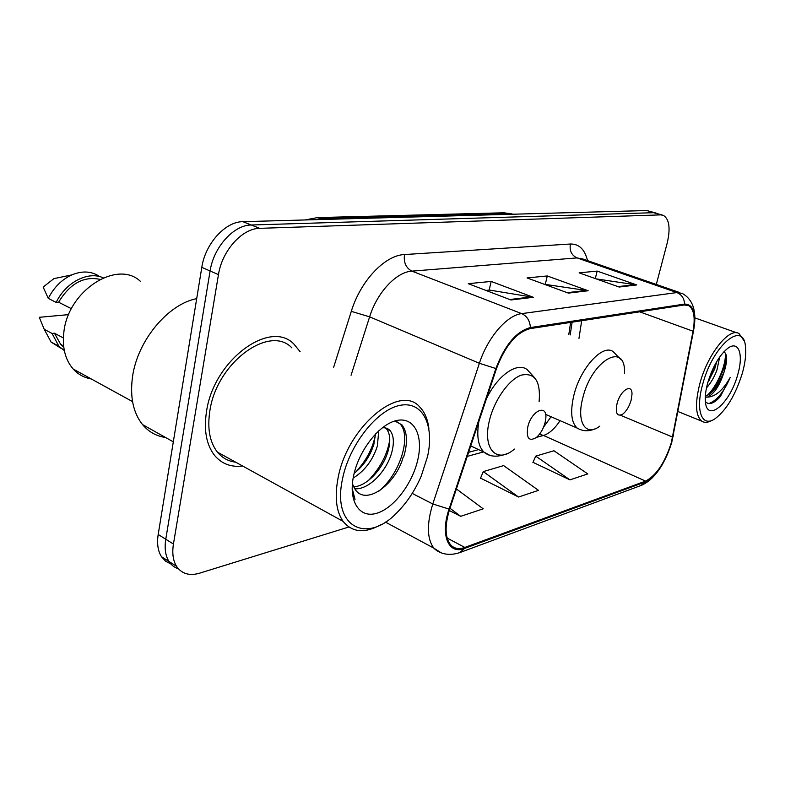 <?xml version="1.0" encoding="UTF-8"?>
<svg xmlns="http://www.w3.org/2000/svg" width="785" height="785" viewBox="0 0 785 785"><rect width="100%" height="100%" fill="white"/><g stroke="black" fill="none" stroke-linecap="round" stroke-linejoin="round"><path stroke-width="1.18" d="M568.811 334.42L570.626 322.419M655.279 212.833L646.781 210.537L242.889 221.674C225.423 221.537 205.268 243.576 201.804 267.361L158.187 534.477C156.804 543.544 157.893 550.942 161.445 556.663L165.556 561.196L170.855 563.973M656.338 213.167L653.719 212.696L251.239 225.001C233.812 224.902 213.628 247.089 210.095 270.982L165.772 539.236C164.369 548.342 165.429 555.751 168.961 561.471C171.307 565.102 174.456 567.545 178.391 568.782C174.456 567.545 171.307 565.102 168.961 561.471C165.429 555.751 164.369 548.342 165.772 539.236L210.095 270.982C213.628 247.089 233.812 224.902 251.239 225.001L653.719 212.696L662.255 215.002M300.145 351.719L293.953 344.154C270.442 318.955 213.814 359.883 206.533 411.389C203.678 430.062 206.327 444.693 214.472 455.29C221.694 463.876 231.075 467.448 242.614 466.005C231.075 467.448 221.694 463.876 214.472 455.29C206.327 444.693 203.678 430.062 206.533 411.389C213.814 359.883 270.442 318.955 293.953 344.154L300.145 351.719M671.322 442.681C664.993 462.571 656.417 475.386 645.594 481.107L464.848 547.43C458.823 549.569 454.024 548.636 450.443 544.633C444.918 537.234 444.673 525.371 449.707 509.033L496.493 368.597C505.206 345.655 516.422 332.34 530.13 328.63L684.343 304.973L688.779 305.669C693.979 309.29 695.402 317.807 693.047 331.211L671.322 442.681M671.724 442.544L693.498 330.985C696.364 313.156 693.39 304.188 684.589 304.07L530.385 327.561C516.334 331.349 504.834 344.998 495.885 368.528L449.079 509.072C439.983 535.282 448.588 555.083 464.622 548.411L645.368 481.931C656.456 476.053 665.248 462.924 671.724 442.544M533.025 462.345L569.949 479.87L587.788 473.924L553.945 450.757L535.723 456.134L532.887 462.669M480.538 478.143L518.542 497.023L538.52 490.36L503.627 465.603L483.266 471.608L480.391 478.487M656.309 284.445L667.191 243.105C670.616 228.356 669.32 219.103 663.315 215.335L660.705 214.874L259.678 228.347C242.29 228.307 222.067 250.641 218.465 274.642L173.436 544.044C172.003 553.18 173.043 560.618 176.546 566.338C181.737 573.835 189.401 576.121 199.537 573.197L348.844 527.01M619.179 287.035L579.134 272.846L597.169 271.09L636.733 284.935L619.179 287.035M510.947 299.978L468.243 283.67L491.155 281.432L533.358 297.299L510.947 299.978M568.399 293.109L527.029 277.929L547.292 275.957L588.161 290.744L568.399 293.109M449.246 510.466L460.697 516.334L483.217 508.817L456.399 488.967M547.292 275.957L545.339 284.101M544.191 284.229L588.161 290.744M491.155 281.432L489.192 290.077M485.944 290.43L489.428 290.058L533.358 297.299M597.169 271.09L595.305 278.577M596.109 278.861L636.733 284.935M518.542 497.023L483.266 471.608M569.949 479.87L535.723 456.134M460.697 516.334L449.972 508.248M233.694 461.874L234.862 461.737L233.694 461.874M702.791 383.914C695.078 410.506 701.859 427.874 714.929 418.817C726.311 410.261 735.417 395.159 742.247 373.503C745.171 363.19 746.25 354.388 745.505 347.078C743.827 319.701 713.025 344.841 702.791 383.914M743.719 340.278L739.087 333.625C729.422 326.903 707.707 353.927 699.896 383.433C694.872 403.235 695.49 415.814 701.77 421.172C704.547 422.968 707.952 422.693 712.005 420.338M719.659 357.018L717.029 369.735C714.487 376.78 710.974 382.835 706.49 387.918M716.764 361.502L714.733 368.872L707.834 382.452M705.44 401.763C709.179 405.315 714.183 403.529 720.444 396.386L730.187 377.497C722.965 390.253 715.38 396.808 707.432 397.132C714.105 394.021 719.619 385.769 723.966 372.355L717.814 384.817C713.653 391.205 709.493 394.992 705.362 396.17M707.432 397.132L705.313 397.19M737.704 374.7C743.778 354.526 738.783 339.934 727.783 348.304C719.394 355.163 712.731 366.595 707.795 382.599C705.843 389.654 705.038 395.748 705.362 400.89C706.343 423.714 730.079 403.598 737.704 374.7M723.966 372.355L725.154 368.469C727.45 359.265 727.018 353.701 723.878 351.798M730.187 377.497C723.848 392.098 716.715 400.792 708.767 403.568M725.36 353.132C726.419 364.368 717.058 386.75 706.873 395.669M720.444 396.386L718.54 398.486M726.517 356.743L724.722 366.693L715.871 386.514L711.298 392.706M716.793 347.353L716.96 348.059M715.272 364.142L708.6 379.901M617.01 403.784C615.234 413.558 617.187 416.992 622.858 414.068C626.548 411.046 629.315 406.385 631.15 400.105L631.974 394.502C632.543 382.688 620.287 390.076 617.01 403.784M527.765 427.04C526.166 438.373 529.061 441.827 536.459 437.412C540.492 433.83 543.367 428.865 545.094 422.526L545.624 419.769C548.391 403.284 531.582 409.78 527.765 427.04M342.505 479.007C331.761 527.667 367.409 544.662 397.632 511.948C407.376 501.988 415.245 490.036 421.231 476.073L427.531 456.566C434.654 425.244 422.703 400.635 399.918 405.374C377.242 409.593 349.237 444.83 342.505 479.007M428.875 428.531C427.766 419.239 424.724 412.066 419.749 407.013C400.124 383.178 347.127 426.883 338.011 478.34C334.508 497.072 336.206 511.418 343.094 521.368C352.22 532.505 364.711 533.653 380.558 524.831M291.912 347.912C269.863 324.107 216.719 362.513 209.87 410.79C207.171 428.394 209.683 442.161 217.406 452.121C222.233 457.94 228.307 461.286 235.628 462.159M196.701 298.643C168.059 304.05 137.404 340.602 132.518 376.829C129.829 396.857 133.165 412.782 142.536 424.587C148.669 431.878 156.333 436.166 165.527 437.471M140.554 281.491C117.75 259.227 68.177 290.097 63.87 332.065C62.084 347.451 65.194 359.775 73.221 369.058C78.147 374.435 84.172 377.732 91.276 378.959M378.762 430.769L377.359 446.076C372.738 460.275 364.672 470.941 353.152 478.085M375.534 433.919L373.846 444.33C370.167 456.114 363.602 465.79 354.153 473.345M382.246 427.825C385.602 427.491 388.261 428.482 390.214 430.788C393.884 435.704 394.335 443.152 391.568 453.131C386.406 471.196 368.911 489.958 354.673 488.8M385.474 427.933L386.583 429.032C390.273 433.948 390.744 441.386 387.996 451.355C383.149 468.262 367.38 486.111 353.564 486.886M352.387 483.815L355.291 489.634C366.654 506.413 396.543 483.158 403.225 456.831M417.954 459.097C423.37 435.086 413.97 416.639 396.69 420.515C379.498 423.998 358.647 450.472 353.535 476.102C348.157 501.792 359.746 518.738 376.967 513.194C394.119 508.013 412.782 483.05 417.954 459.097M352.171 489.447L355.016 499.407L352.161 488.349M99.989 279.372C83.76 275.918 69.953 283.532 58.6 302.215L71.425 308.711M99.705 276.624C91.747 271.129 82.454 270.54 71.837 274.887L53.89 278.646L43.155 287.084L48.278 298.388L56.196 302.411L58.6 302.215M71.837 274.887C61.789 279.509 53.939 287.339 48.278 298.388M103.218 277.851C88.401 270.756 65.754 282.139 56.196 302.411M63.359 337.933L54.469 333.223L60.661 344.36L63.742 347.068M68.658 314.618L39.25 317.307L44.235 329.308L51.064 342.044L61.24 348.432M54.469 333.223L52.085 333.468L58.875 346.244L64.311 350.552M52.085 333.468L44.235 329.308M395.552 420.789L400.114 423.969C411.625 435.812 400.379 473.777 378.723 491.292M389.782 439.737C387.358 454.505 380.244 468.076 368.45 480.44M375.534 434.036C373.101 447.803 366.448 460.54 355.556 472.246M394.796 421.005L401.949 424.852C407.337 431.936 407.915 442.622 403.676 456.899M646.781 210.537L660.705 214.874M158.187 534.477L173.436 544.044M201.804 267.361L218.465 274.642M242.889 221.674L259.678 228.347M513.115 214.226L508.66 213.569L510.799 214.285M503.244 212.804L508.66 213.569L322.596 218.544L324.902 219.417M316.649 217.622L322.596 218.544L315.688 219.672M645.594 481.107L543.475 435.459C549.157 433.693 554.681 428.757 560.068 420.662M673.353 435.371L673.069 436.833M530.385 327.561C529.963 320.771 527.069 316.129 521.691 313.627L676.876 292.56C681.704 294.591 684.275 298.428 684.589 304.07M495.885 368.528L479.38 363.288C487.691 337.413 507.031 315.119 521.691 313.627L411.909 271.139C396.435 271.895 377.124 292.383 369.627 316.836L351.062 375.259M693.734 329.68L693.498 330.985M679.859 292.609L582.912 259.021L577.014 257.912L676.876 292.56L682.283 293.443C692.929 299.428 696.805 311.174 693.911 328.67M449.079 509.072L432.79 503.98L479.38 363.288L369.627 316.836L351.297 311.351C360.629 280.657 385.082 255.145 404.501 254.546L570.381 244.017C579.075 243.86 584.786 249.394 587.514 260.61M441.19 552.826L433.85 548.156C426.971 538.893 426.618 524.174 432.79 503.98L412.203 493.412M464.622 548.411L459.47 552.709C446.439 556.908 437.726 552.149 433.85 548.156L385.337 522.054M460.393 552.375L640.658 485.621L645.368 481.931M333.664 367.213L351.297 311.351M570.381 244.017C569.351 250.69 571.568 255.321 577.014 257.912L411.909 271.139C405.973 268.009 403.5 262.484 404.501 254.546M464.848 547.43L447.156 538.078M467.252 456.379L483.511 451.915M536.508 437.373L543.475 435.459L539.452 434.282M672.627 437.108L620.552 415.275M693.047 331.211L639.677 311.822M578.967 338.364L581.695 320.722M567.231 292.677L586.67 290.362M618.05 286.633L635.301 284.582M509.74 299.517L531.818 296.887M624.467 373.346C626.136 340.886 591.704 359.746 582.735 398.142C576.229 422.477 585.973 437.029 599.818 426.127M621.18 359.815L613.114 351.621C602.752 343.545 580.184 368.204 573.786 395.611C570.106 411.889 571.264 422.732 577.269 428.149C582.882 431.377 588.868 431.583 595.236 428.767M539.118 401.685C540.786 381.245 534.889 372.384 521.426 375.112C508.896 379.341 494.069 400.311 489.34 420.897C482.235 449.295 497.091 464.288 514.401 449.089M478.87 421.506C476.446 436.126 478.163 446.341 484.011 452.16L489.114 454.898M535.664 378.9L527.255 369.706C517.423 361.571 497.543 375.25 486.386 398.937M161.445 556.663L176.546 566.338M305.031 219.967L317.444 217.592L503.882 212.794L512.095 213.932M662.962 463.435C656.76 474.375 649.637 481.656 641.59 485.267M688.779 305.669L686.796 304.973M570.185 334.95L572.118 322.184M551.07 416.737L543.563 427.138M468.606 452.317L478.605 449.609M677.955 411.517L701.77 421.172M694.823 317.856L737.066 332.909M725.154 368.469L724.722 366.693M715.871 386.514L717.814 384.817M715.115 364.672L715.606 366.193M708.207 381.157L709.247 380.293M545.575 414.352L577.269 428.149M470.735 445.909L484.011 452.16C489.644 456.88 497.248 457.429 506.825 453.789M217.406 452.121L343.094 521.368M142.536 424.587L173.318 441.837M73.221 369.058L132.547 401.596M386.583 429.032L390.214 430.788M60.661 344.36L63.605 345.94M51.064 342.044L58.875 346.244M400.114 423.969L401.949 424.852"/></g></svg>
